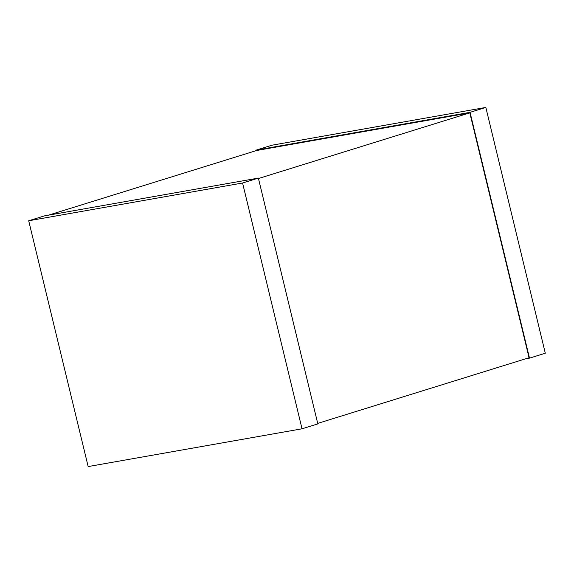 <?xml version="1.0" encoding="UTF-8"?>
<svg xmlns="http://www.w3.org/2000/svg" width="574" height="574" viewBox="0 0 574 574"><rect width="100%" height="100%" fill="white"/><g stroke="black" fill="none" stroke-linecap="round" stroke-linejoin="round"><path stroke-width="0.86" d="M258.465 178.514L469.819 112.856L529.063 357.738L317.709 423.397M48.474 215.164L256.607 150.503L469.819 112.856M256.291 150.603L256.169 150.108L470.041 112.339L529.501 358.14L525.526 358.836M470.041 112.339L485.834 107.431L271.968 145.2L256.169 150.108M485.834 107.431L545.3 353.232L529.501 358.14M44.499 215.86L258.365 178.098L317.831 423.892L302.032 428.8L88.166 466.569L28.7 220.768L44.499 215.86M28.7 220.768L242.572 183.006L258.365 178.098M242.572 183.006L302.032 428.8"/></g></svg>

